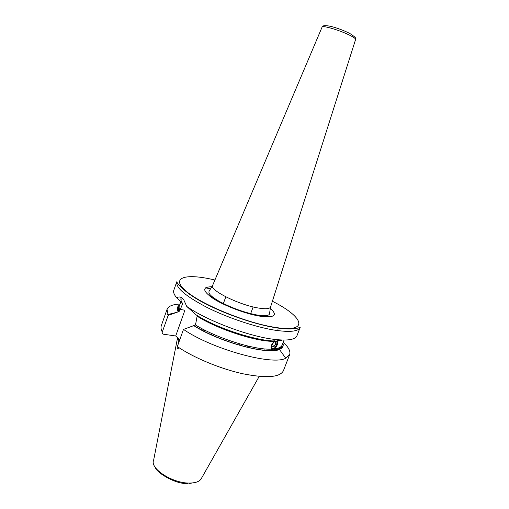 <?xml version="1.0" encoding="UTF-8"?>
<svg xmlns="http://www.w3.org/2000/svg" width="509" height="509" viewBox="0 0 509 509"><rect width="100%" height="100%" fill="white"/><g stroke="black" fill="none" stroke-linecap="round" stroke-linejoin="round"><path stroke-width="0.76" d="M277.628 340.814L277.729 341.1C278.086 343.505 277.1 346.095 274.758 348.875L273.543 350.491L271.272 349.136C270.578 346.546 271.571 343.938 274.262 341.316L275.013 340.896M196.881 315.326L197.123 316.191L195.85 323.113L195.24 324.812L193.744 325.633C219.144 341.997 268.179 355.263 279.435 349.422C282.705 348.08 283.857 345.974 282.896 343.111M179.702 304.936C177.145 306.469 176.629 308.772 178.156 311.858L179.613 311.075L182.629 303.784L182.152 302.817L176.718 297.86C179.181 296.168 181.579 296.919 183.914 300.113L186.727 306.418L196.003 314.785C220.524 330.748 269.993 344.937 282.374 340.05M277.297 340.833L277.507 341.781M273.225 349.416L271.736 349.696M275.108 340.896C271.8 342.512 269.725 350.001 272.703 349.537L275.019 348.15C277.418 345.134 278.079 342.697 277.017 340.852M209.314 295.799L211.674 296.289M198.936 328.604L199.42 327.268M180.014 304.058C172.697 304.363 168.377 306.138 167.047 309.377L161.328 325.607C160.685 327.414 161.009 329.552 162.288 332.021C161.983 333.198 162.384 333.929 163.484 334.216L175.7 335.985L179.753 339.808M175.7 335.985L184.901 310.223L180.199 309.427M178.544 348.799C177.418 348.519 177.017 347.768 177.336 346.553L183.482 329.406L193.744 325.633M283.284 342.112L285.854 344.905C289.297 348.78 290.55 352.05 289.615 354.716L285.727 358.228C272.786 365.831 212.24 349.244 183.482 329.406M278.118 327.802L277.857 330.627M167.047 309.377L168.161 315.415L176.839 312.322L167.716 314.575M178.156 311.858L176.839 312.322M162.288 332.021L168.161 315.415M178.754 342.589L177.495 337.677M176.718 297.86C174.084 294.736 173.124 292.166 173.83 290.162L176.795 281.757C175.554 287.623 185.543 296.136 206.762 307.296C227.313 317.648 254.926 326.943 274.23 330.086C289.736 332.434 298.389 331.544 300.189 327.402L296.97 335.711C295.099 340.044 286.395 341.113 270.864 338.918C245.408 335.246 205.394 319.747 186.727 306.418M205.598 287.833L210.605 288.889M275.98 340.966L273.81 342.264C271.647 345.026 271.049 347.233 272.029 348.888L272.856 349.136C275.891 349.091 279.148 340.597 275.98 340.966M271.532 347.698L271.978 348.608L273.212 348.748C276.132 347.914 278.506 340.718 275.738 341.068L275.165 341.208M275.07 341.259L275.089 341.762M274.873 341.374L274.873 341.386C276.05 343.702 275.554 345.528 273.378 346.858M274.173 339.382L274.421 340.114M274.446 339.42L274.58 340.222M273.587 339.598L273.645 340.127M273.74 339.522L273.766 339.999M274.758 348.875C278.926 348.29 281.401 346.992 282.177 344.981L284.067 340.076M282.813 343.34C283.933 347.399 280.847 349.785 273.543 350.491C257.058 352.381 215.886 339.694 193.923 325.658M195.24 324.812C216.045 337.963 254.233 350.065 271.272 349.136M178.863 311.832C178.411 308.651 178.468 306.984 179.028 306.825L179.613 311.075M178.335 311.883C176.871 308.931 177.304 306.692 179.62 305.171M282.158 340.05L277.729 341.1M274.262 341.316C257.007 342.023 217.801 329.355 197.123 316.191M211.776 297.593L213.965 298.083M182.629 303.784L182.12 302.81M182.152 298.159L181.738 299.203L182.26 298.249M281.948 340.037L277.278 340.737M209.403 295.869L211.75 296.359M182.152 302.817C180.848 300.704 180.549 298.942 181.249 297.536M241.724 345.878L239.096 344.561M212.011 334.54L209.167 333.834M179.448 340.661L178.602 338.727M179.327 340.992L178.322 338.46M240.343 345.49L239.001 344.828M211.916 334.807L210.465 334.432M259.202 376.406L201.621 478.021C200.145 481.336 196.054 483.016 189.361 483.066C172.57 483.385 149.659 468.458 153.616 460.263L177.406 338.58M355.587 39.53L355.619 39.428C355.638 38.627 353.698 37.246 349.81 35.286C340.114 30.349 322.49 25.138 322.114 27.034L322.076 27.136M212.654 285.339L212.539 285.619C209.67 290.187 238.791 304.751 257.77 307.926C265.297 309.23 269.554 308.944 270.54 307.073L270.629 306.787M212.03 286.707C201.901 286.949 202.321 290.913 213.284 298.592C224.38 305.744 245.02 313.62 259.043 316.044C274.548 318.138 278.27 315.535 270.215 308.231M272.391 301.252C304.427 317.26 310.172 333.395 273.797 327.16C245.815 322.661 202.124 304.706 186.548 291.53C170.54 278.289 183.647 273.441 209.644 278.843L214.919 279.995M177.336 346.553C193.325 357.572 220.117 368.764 242.698 373.733C266.385 378.416 279.956 377.43 283.398 370.762L289.615 354.716M274.58 345.153L271.52 347.59M273.715 350.249C279.39 348.869 282.037 347.526 281.655 346.228L282.177 344.981M272.9 350.326C256.39 352.145 215.759 339.509 194.126 325.671M273.766 350.179L272.779 349.613M179.028 306.825L180.841 301.722M209.517 295.958L211.846 296.442M190.042 294.196L189.526 294.247M279.435 349.422L285.727 358.228M200.8 329.628L205.381 330.443M246.801 345.764L250.81 348.124M187.955 483.55C175.351 484.485 156.168 472.244 155.36 467.529M250.473 314.136L253.158 306.94M257.153 349.359L256.93 347.889M264.228 350.3L263.999 348.843M223.177 304.038L225.818 296.823M349.855 33.511C339.847 28.377 323.12 23.064 322.114 27.034L212.539 285.619L209.065 291.25C208.919 292.567 207.405 294.526 220.168 301.901C233.046 308.556 245.752 313.003 258.279 315.23C265.711 316.165 269.452 315.625 269.509 313.608L270.54 307.073L355.619 39.428C356.809 38.665 354.888 36.699 349.855 33.511M300.189 327.402L297.491 328.178L290.836 328.948C286.344 329.037 280.758 328.54 274.084 327.459C254.455 324.131 226.27 314.46 206.005 304C185.327 293.725 176.846 283.131 176.795 281.757M195.571 482.405L189.024 483.544M273.212 348.748L271.545 347.793"/></g></svg>
